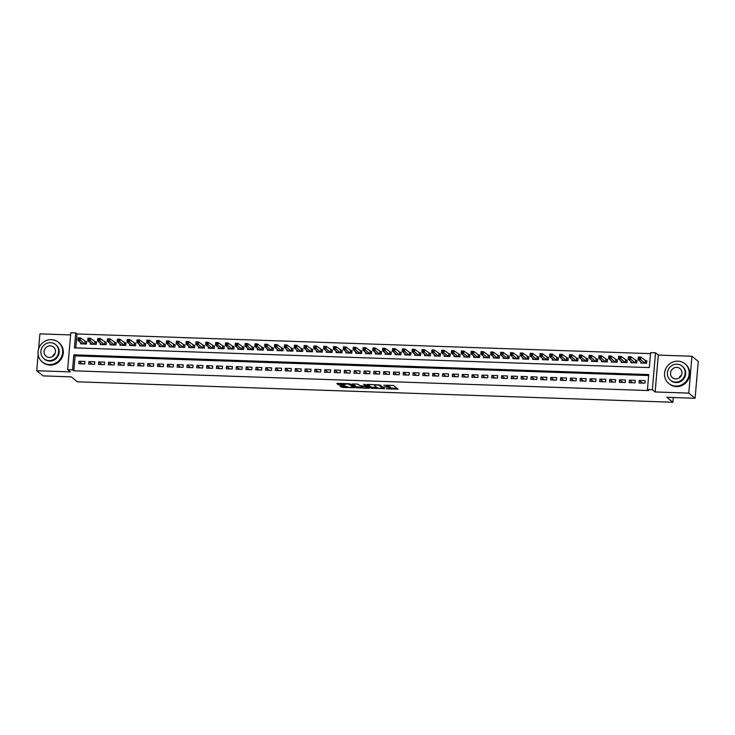 <?xml version="1.0" encoding="UTF-8"?>
<svg xmlns="http://www.w3.org/2000/svg" width="735" height="735" viewBox="0 0 735 735"><rect width="100%" height="100%" fill="white"/><g stroke="black" fill="none" stroke-linecap="round" stroke-linejoin="round"><path stroke-width="1.1" d="M386.215 388.778L398.021 389.127L393.574 385.48L383.789 385.223A3.197 0.597 -175.1 0 1 387.667 385.976L388.034 386.279A3.197 0.597 -175.1 0 1 388.135 386.445A3.197 0.597 -175.1 0 1 385.737 386.821L383.909 386.895L386.086 387.106A3.197 0.597 -175.1 0 1 389.963 387.86L390.331 388.163A3.197 0.597 -175.1 0 1 390.432 388.328A3.197 0.597 -175.1 0 1 388.043 388.705L386.215 388.778M340.728 385.985L340.011 386.16L342.473 387.418L354.601 387.685L350.117 383.992L348.904 383.753L337.521 383.367L336.805 383.532L338.311 384.772L344.393 385.168L345.147 385.057L344.366 384.387A2.674 0.505 -175.1 0 1 344.283 384.249A2.674 0.505 -175.1 0 1 346.635 383.955A2.674 0.505 -175.1 0 1 349.529 384.57L352.46 386.968A2.674 0.505 -175.1 0 1 352.543 387.106A2.674 0.505 -175.1 0 1 350.191 387.4A2.674 0.505 -175.1 0 1 347.297 386.794L340.728 385.985M72.554 369.788L67.638 369.622L70.799 332.753L75.714 332.918L74.428 347.866L649.327 367.592L650.604 352.653L655.519 352.818L652.358 389.688L647.443 389.513L648.729 374.574L73.831 354.84L72.554 369.788L73.812 370.817L648.711 390.551L647.443 389.513M695.089 398.269L688.787 393.106L691.947 356.245L698.25 361.399L695.089 398.269L666.838 397.295L672.883 402.247L77.35 381.814L71.304 376.862L43.053 375.888L36.75 370.734L70.413 371.892L67.638 369.622M691.947 356.245L658.294 355.088L655.133 391.957L688.787 393.106M655.133 391.957L652.358 389.688M371.258 388.209L384.57 388.668L380.114 385.021L367.518 384.396L366.802 384.561L371.258 388.209L371.34 387.207L377.027 387.602M368.851 388.319L356.254 387.694L351.771 384.001L357.394 384.047L360.407 385.756L364.854 386.105L365.607 385.985L363.669 384.359L365.047 384.442L369.567 388.154L368.851 388.319L368.915 387.611M70.615 334.921L39.91 333.865L38.624 348.904M38.137 354.509L36.75 370.734M80.666 342.556L80.556 343.815L86.454 344.017L86.675 341.527L84.948 341.472M90.497 342.896L90.387 344.155L96.285 344.357L96.496 341.867L94.778 341.812M100.328 343.236L100.217 344.494L106.116 344.697L106.327 342.207L104.609 342.142M110.149 343.567L110.039 344.834L115.937 345.037L116.148 342.538L114.43 342.482M119.98 343.906L119.869 345.165L125.768 345.367L125.979 342.877L124.261 342.822M129.801 344.246L129.7 345.505L135.589 345.707L135.81 343.217L134.092 343.153M139.632 344.577L139.521 345.845L145.42 346.047L145.631 343.557L143.913 343.493M149.462 344.917L149.352 346.176L155.25 346.378L155.462 343.888L153.744 343.833M159.284 345.257L159.183 346.516L165.072 346.718L165.292 344.228L163.565 344.173M169.114 345.597L169.004 346.856L174.902 347.058L175.114 344.568L173.396 344.504M178.945 345.928L178.835 347.196L184.733 347.398L184.944 344.899L183.226 344.844M188.766 346.268L188.656 347.526L194.554 347.728L194.775 345.239L193.048 345.184M198.597 346.608L198.487 347.866L204.385 348.068L204.596 345.579L202.878 345.514M208.428 346.938L208.317 348.206L214.216 348.408L214.427 345.919L212.709 345.854M218.249 347.278L218.139 348.537L224.037 348.739L224.249 346.249L222.53 346.194M228.08 347.618L227.969 348.877L233.868 349.079L234.079 346.589L232.361 346.534M237.901 347.958L237.8 349.217L243.689 349.419L243.91 346.929L242.192 346.865M247.732 348.289L247.621 349.548L253.52 349.75L253.731 347.26L252.013 347.205M257.562 348.629L257.452 349.888L263.35 350.09L263.562 347.6L261.844 347.545M267.384 348.969L267.283 350.227L273.172 350.43L273.392 347.94L271.665 347.875M277.214 349.3L277.104 350.567L283.003 350.77L283.214 348.271L281.496 348.215M287.045 349.639L286.935 350.898L292.833 351.1L293.044 348.611L291.326 348.555M296.866 349.979L296.756 351.238L302.655 351.44L302.875 348.95L301.148 348.886M306.697 350.319L306.587 351.578L312.485 351.78L312.697 349.29L310.978 349.226M316.528 350.65L316.417 351.909L322.316 352.111L322.527 349.621L320.809 349.566M326.349 350.99L326.239 352.249L332.137 352.451L332.349 349.961L330.631 349.906M336.18 351.33L336.07 352.589L341.968 352.791L342.179 350.301L340.461 350.237M346.001 351.661L345.9 352.929L351.789 353.131L352.01 350.632L350.292 350.577M355.832 352.001L355.722 353.259L361.62 353.462L361.831 350.972L360.113 350.917M365.662 352.341L365.552 353.599L371.451 353.801L371.662 351.312L369.944 351.247M375.484 352.671L375.383 353.939L381.272 354.141L381.493 351.652L379.765 351.587M385.315 353.011L385.204 354.27L391.103 354.472L391.314 351.982L389.596 351.927M395.145 353.351L395.035 354.61L400.933 354.812L401.145 352.322L399.427 352.267M404.967 353.691L404.866 354.95L410.755 355.152L410.975 352.662L409.248 352.598M414.797 354.022L414.687 355.281L420.585 355.492L420.797 352.993L419.079 352.938M424.628 354.362L424.518 355.621L430.416 355.823L430.627 353.333L428.909 353.278M434.449 354.702L434.339 355.96L440.237 356.163L440.449 353.673L438.731 353.608M444.28 355.033L444.17 356.3L450.068 356.503L450.279 354.013L448.561 353.948M454.101 355.373L454 356.631L459.889 356.833L460.11 354.344L458.392 354.288M463.932 355.712L463.822 356.971L469.72 357.173L469.931 354.683L468.213 354.619M473.763 356.052L473.652 357.311L479.551 357.513L479.762 355.023L478.044 354.959M483.584 356.383L483.483 357.642L489.372 357.844L489.593 355.354L487.865 355.299M493.415 356.723L493.304 357.982L499.203 358.184L499.414 355.694L497.696 355.639M503.245 357.063L503.135 358.322L509.033 358.524L509.245 356.034L507.527 355.97M513.067 357.394L512.966 358.662L518.855 358.864L519.075 356.365L517.348 356.31M522.897 357.734L522.787 358.992L528.686 359.194L528.897 356.705L527.179 356.65M532.728 358.074L532.618 359.332L538.516 359.534L538.727 357.045L537.009 356.98M542.549 358.404L542.439 359.672L548.338 359.874L548.549 357.385L546.831 357.32M552.38 358.744L552.27 360.003L558.168 360.205L558.38 357.715L556.661 357.66M562.201 359.084L562.1 360.343L567.99 360.545L568.21 358.055L566.492 358M572.032 359.424L571.922 360.683L577.82 360.885L578.032 358.395L576.313 358.331M581.863 359.755L581.753 361.023L587.651 361.225L587.862 358.726L586.144 358.671M591.684 360.095L591.583 361.354L597.472 361.556L597.693 359.066L595.966 359.011M601.515 360.435L601.405 361.693L607.303 361.896L607.514 359.406L605.796 359.341M611.345 360.766L611.235 362.033L617.134 362.236L617.345 359.746L615.627 359.681M621.167 361.106L621.066 362.364L626.955 362.566L627.175 360.077L625.448 360.021M630.997 361.445L630.887 362.704L636.786 362.906L636.997 360.416L635.279 360.361M639.009 382.972L644.907 383.174L645.119 380.684L639.22 380.482L639.009 382.972M629.178 382.632L635.077 382.834L635.288 380.344L629.39 380.142L629.178 382.632M619.357 382.292L625.246 382.494L625.467 380.004L619.568 379.802L619.357 382.292M609.526 381.961L615.425 382.163L615.636 379.673L609.738 379.471L609.526 381.961M599.696 381.621L605.594 381.823L605.805 379.333L599.916 379.131L599.696 381.621M589.874 381.281L595.763 381.483L595.984 378.994L590.086 378.791L589.874 381.281M580.044 380.95L585.942 381.153L586.153 378.654L580.255 378.452L580.044 380.95M570.213 380.611L576.111 380.813L576.323 378.323L570.433 378.121L570.213 380.611M560.392 380.271L566.29 380.473L566.501 377.983L560.603 377.781L560.392 380.271M550.561 379.931L556.459 380.133L556.671 377.643L550.772 377.441L550.561 379.931M540.73 379.6L546.629 379.802L546.84 377.312L540.951 377.11L540.73 379.6M530.909 379.26L536.807 379.462L537.019 376.972L531.12 376.77L530.909 379.26M521.078 378.92L526.977 379.122L527.188 376.632L521.29 376.43L521.078 378.92M511.257 378.589L517.146 378.791L517.366 376.302L511.468 376.099L511.257 378.589M501.426 378.249L507.325 378.452L507.536 375.962L501.637 375.76L501.426 378.249M491.596 377.909L497.494 378.112L497.705 375.622L491.816 375.42L491.596 377.909M481.774 377.579L487.663 377.781L487.884 375.282L481.985 375.08L481.774 377.579M471.943 377.239L477.842 377.441L478.053 374.951L472.155 374.749L471.943 377.239M462.113 376.899L468.011 377.101L468.223 374.611L462.333 374.409L462.113 376.899M452.291 376.559L458.19 376.761L458.401 374.271L452.503 374.069L452.291 376.559M442.461 376.228L448.359 376.43L448.57 373.94L442.672 373.738L442.461 376.228M432.63 375.888L438.529 376.09L438.74 373.6L432.851 373.398L432.63 375.888M422.809 375.548L428.707 375.75L428.918 373.261L423.02 373.058L422.809 375.548M412.978 375.217L418.877 375.42L419.088 372.921L413.189 372.719L412.978 375.217M403.157 374.878L409.046 375.08L409.266 372.59L403.368 372.388L403.157 374.878M393.326 374.538L399.224 374.74L399.436 372.25L393.537 372.048L393.326 374.538M383.495 374.198L389.394 374.4L389.605 371.91L383.716 371.708L383.495 374.198M373.674 373.867L379.563 374.069L379.784 371.579L373.885 371.377L373.674 373.867M363.843 373.527L369.742 373.729L369.953 371.239L364.055 371.037L363.843 373.527M354.013 373.187L359.911 373.389L360.122 370.899L354.233 370.697L354.013 373.187M344.191 372.856L350.09 373.058L350.301 370.559L344.403 370.357L344.191 372.856M334.361 372.516L340.259 372.719L340.47 370.229L334.572 370.027L334.361 372.516M324.53 372.176L330.428 372.379L330.64 369.889L324.751 369.687L324.53 372.176M314.709 371.837L320.607 372.048L320.818 369.549L314.92 369.347L314.709 371.837M304.878 371.506L310.776 371.708L310.988 369.218L305.089 369.016L304.878 371.506M295.057 371.166L300.946 371.368L301.166 368.878L295.268 368.676L295.057 371.166M285.226 370.826L291.124 371.028L291.336 368.538L285.437 368.336L285.226 370.826M275.395 370.495L281.294 370.697L281.505 368.207L275.616 368.005L275.395 370.495M265.574 370.155L271.463 370.357L271.684 367.867L265.785 367.665L265.574 370.155M255.743 369.815L261.642 370.017L261.853 367.528L255.955 367.325L255.743 369.815M245.913 369.485L251.811 369.687L252.022 367.188L246.133 366.986L245.913 369.485M236.091 369.145L241.99 369.347L242.201 366.857L236.302 366.655L236.091 369.145M226.261 368.805L232.159 369.007L232.37 366.517L226.472 366.315L226.261 368.805M216.43 368.465L222.328 368.667L222.54 366.177L216.65 365.975L216.43 368.465M206.608 368.134L212.507 368.336L212.718 365.846L206.82 365.644L206.608 368.134M196.778 367.794L202.676 367.996L202.888 365.506L196.989 365.304L196.778 367.794M186.956 367.454L192.846 367.656L193.066 365.166L187.168 364.964L186.956 367.454M177.126 367.123L183.024 367.325L183.236 364.826L177.337 364.624L177.126 367.123M167.295 366.783L173.194 366.986L173.405 364.496L167.516 364.294L167.295 366.783M157.474 366.443L163.363 366.646L163.583 364.156L157.685 363.954L157.474 366.443M147.643 366.103L153.541 366.306L153.753 363.816L147.854 363.614L147.643 366.103M137.812 365.773L143.711 365.975L143.922 363.485L138.033 363.283L137.812 365.773M127.991 365.433L133.88 365.635L134.101 363.145L128.202 362.943L127.991 365.433M118.16 365.093L124.059 365.295L124.27 362.805L118.372 362.603L118.16 365.093M108.33 364.762L114.228 364.964L114.439 362.474L108.55 362.263L108.33 364.762M98.508 364.422L104.407 364.624L104.618 362.135L98.72 361.932L98.508 364.422M88.678 364.082L94.576 364.284L94.787 361.795L88.889 361.592L88.678 364.082M648.647 375.557L75.089 355.869L73.812 370.817M84.966 361.455L79.068 361.252L78.856 363.752L84.745 363.954L84.966 361.455M650.521 353.636L76.973 333.956L75.778 347.912M640.828 361.785L640.718 363.044L646.616 363.246L646.828 360.756L645.109 360.692M672.883 402.247L673.288 397.516M76.973 333.956L75.714 332.918M658.294 355.088L655.519 352.818M75.089 355.869L73.831 354.84M639.22 380.482L642.408 383.091M629.39 380.142L632.578 382.751M619.568 379.802L622.747 382.411M609.738 379.471L612.926 382.071M599.916 379.131L603.095 381.741M590.086 378.791L593.274 381.401M580.255 378.452L583.443 381.061M570.433 378.121L573.612 380.73M560.603 377.781L563.791 380.39M550.772 377.441L553.96 380.05M540.951 377.11L544.13 379.71M531.12 376.77L534.308 379.379M521.29 376.43L524.478 379.039M511.468 376.099L514.647 378.7M501.637 375.76L504.826 378.369M491.816 375.42L494.995 378.029M481.985 375.08L485.173 377.689M472.155 374.749L475.343 377.349M462.333 374.409L465.512 377.018M452.503 374.069L455.691 376.678M442.672 373.738L445.86 376.338M432.851 373.398L436.03 376.008M423.02 373.058L426.208 375.668M413.189 372.719L416.377 375.328M403.368 372.388L406.547 374.997M393.537 372.048L396.725 374.657M383.716 371.708L386.895 374.317M373.885 371.377L377.073 373.977M364.055 371.037L367.243 373.646M354.233 370.697L357.412 373.306M344.403 370.357L347.591 372.967M334.572 370.027L337.76 372.636M324.751 369.687L327.929 372.296M314.92 369.347L318.108 371.956M305.089 369.016L308.277 371.616M295.268 368.676L298.447 371.285M285.437 368.336L288.625 370.945M275.616 368.005L278.795 370.605M265.785 367.665L268.973 370.275M255.955 367.325L259.143 369.935M246.133 366.986L249.312 369.595M236.302 366.655L239.491 369.264M226.472 366.315L229.66 368.924M216.65 365.975L219.829 368.584M206.82 365.644L210.008 368.244M196.989 365.304L200.177 367.913M187.168 364.964L190.347 367.573M177.337 364.624L180.525 367.234M167.516 364.294L170.695 366.903M157.685 363.954L160.873 366.563M147.854 363.614L151.042 366.223M138.033 363.283L141.212 365.883M128.202 362.943L131.39 365.552M118.372 362.603L121.56 365.212M108.55 362.263L111.729 364.872M98.72 361.932L101.908 364.542M88.889 361.592L92.077 364.202M79.068 361.252L82.246 363.862M390.432 388.328L390.515 387.336A3.197 0.597 -175.1 0 0 390.423 387.17L390.331 388.163M388.144 386.298A3.197 0.597 -175.1 0 1 390.046 386.867L390.423 387.17M388.135 386.445L388.218 385.452A3.197 0.597 -175.1 0 0 388.117 385.287L388.034 386.279M390.46 388.062L397.001 388.282M367.913 384.405L371.34 387.207M383.018 387.804L383.541 387.823M382.448 388.512L379.039 385.195L376.789 384.984A3.197 0.597 -175.1 0 0 374.4 385.361A3.197 0.597 -175.1 0 0 374.501 385.526L377.165 387.712A3.197 0.597 -175.1 0 0 381.042 388.466L382.448 388.512M383.027 387.464L382.972 388.429M368.538 387.308L367.555 387.271M362.033 387.088L357.559 386.932L357.467 387.933M352.919 383.89L356.346 386.693L357.559 386.932M365.653 385.039L365.571 385.939M362.281 387.29A2.674 0.505 -175.1 0 0 365.176 387.905A2.674 0.505 -175.1 0 0 367.528 387.611A2.674 0.505 -175.1 0 0 367.445 387.474L365.203 386.389L361.225 386.399L362.281 387.29M367.528 387.611L367.61 386.61A2.674 0.505 -175.1 0 0 367.573 386.518M366.453 385.599L365.653 385.416M352.543 387.106L352.625 386.114A2.674 0.505 -175.1 0 0 352.589 386.013M337.916 383.376L344.292 384.166M341.123 386.004L347.03 386.573M352.57 386.757L353.544 386.794M638.522 358.524L639.505 358.551L639.597 357.559L638.614 357.522L638.053 359.516L638.265 357.017L640.718 357.109L640.507 359.599L638.053 359.516L642.436 363.099M646.772 361.381L640.718 357.109L639.597 357.559M644.889 363.182L639.505 358.551M638.265 357.017L638.614 357.522M696.495 381.851A12.725 12.054 -50.7 0 0 696.771 378.681M679.14 377.983A5.908 5.595 129.3 0 1 681.566 375.015M675.768 386.077A12.725 12.054 -50.7 0 0 688.199 377.854A12.725 12.054 -50.7 0 0 684.901 363.77A12.725 12.054 -50.7 0 0 677.909 361.161A12.725 12.054 -50.7 0 0 665.478 369.383A12.725 12.054 -50.7 0 0 668.776 383.468A12.725 12.054 -50.7 0 0 675.768 386.077M668.776 383.468L669.41 383.982A12.725 12.054 -50.7 0 0 676.402 386.592A12.725 12.054 -50.7 0 0 688.824 378.369A12.725 12.054 -50.7 0 0 685.534 364.284L684.901 363.77M682.062 366.058L682.64 366.526A9.16 8.682 129.3 0 1 685.02 376.669A9.16 8.682 129.3 0 1 676.071 382.586A9.16 8.682 129.3 0 1 671.037 380.712L670.458 380.234A9.16 8.682 -50.7 0 0 675.493 382.108A9.16 8.682 -50.7 0 0 684.441 376.191A9.16 8.682 -50.7 0 0 682.062 366.058A9.16 8.682 -50.7 0 0 677.027 364.174A9.16 8.682 -50.7 0 0 668.078 370.091A9.16 8.682 -50.7 0 0 670.458 380.234M676.751 367.362A5.908 5.595 -50.7 0 0 672.516 377.716A5.908 5.595 -50.7 0 0 681.529 375.107A5.908 5.595 -50.7 0 0 676.751 367.362M52.654 356.484A5.908 5.595 129.3 0 1 55.079 353.517M49.282 364.578A12.725 12.054 -50.7 0 0 61.712 356.356A12.725 12.054 -50.7 0 0 58.414 342.271A12.725 12.054 -50.7 0 0 51.413 339.662A12.725 12.054 -50.7 0 0 38.992 347.885A12.725 12.054 -50.7 0 0 42.29 361.969A12.725 12.054 -50.7 0 0 49.282 364.578M42.29 361.969L42.915 362.484A12.725 12.054 -50.7 0 0 49.916 365.093A12.725 12.054 -50.7 0 0 62.337 356.87A12.725 12.054 -50.7 0 0 59.039 342.786L58.414 342.271M55.575 344.559L56.154 345.027A9.16 8.682 129.3 0 1 58.524 355.17A9.16 8.682 129.3 0 1 49.585 361.087A9.16 8.682 129.3 0 1 44.541 359.213L43.962 358.735A9.16 8.682 -50.7 0 0 49.006 360.609A9.16 8.682 -50.7 0 0 57.946 354.693A9.16 8.682 -50.7 0 0 55.575 344.559A9.16 8.682 -50.7 0 0 50.54 342.675A9.16 8.682 -50.7 0 0 41.592 348.592A9.16 8.682 -50.7 0 0 43.962 358.735M50.265 345.863A5.908 5.595 -50.7 0 0 46.029 356.218A5.908 5.595 -50.7 0 0 55.042 353.608A5.908 5.595 -50.7 0 0 50.265 345.863M628.701 358.184L629.684 358.221L629.766 357.219L628.783 357.192L628.223 359.176L628.434 356.686L630.896 356.769L630.685 359.259L628.223 359.176L632.605 362.759M636.942 361.041L630.896 356.769L629.766 357.219M635.068 362.851L629.684 358.221M628.434 356.686L628.783 357.192M618.87 357.844L619.853 357.881L619.936 356.888L618.953 356.852L618.401 358.836L618.613 356.346L621.066 356.429L620.854 358.919L618.401 358.836L622.784 362.428M627.12 360.701L621.066 356.429L619.936 356.888M625.237 362.511L619.853 357.881M618.613 356.346L618.953 356.852M609.039 357.513L610.022 357.541L610.114 356.548L609.131 356.512L608.571 358.496L608.782 356.006L611.244 356.089L611.024 358.588L608.571 358.496L612.953 362.089M617.29 360.37L611.244 356.089L610.114 356.548M615.406 362.171L610.022 357.541M608.782 356.006L609.131 356.512M599.218 357.173L600.201 357.21L600.284 356.209L599.301 356.172L598.74 358.165L598.961 355.676L601.414 355.758L601.202 358.248L598.74 358.165L603.123 361.749M607.459 360.031L601.414 355.758L600.284 356.209M605.585 361.84L600.201 357.21M598.961 355.676L599.301 356.172M589.387 356.833L590.37 356.87L590.453 355.869L589.47 355.841L588.919 357.826L589.13 355.336L591.583 355.418L591.372 357.908L588.919 357.826L593.301 361.418M597.638 359.691L591.583 355.418L590.453 355.869M595.754 361.501L590.37 356.87M589.13 355.336L589.47 355.841M579.566 356.493L580.54 356.53L580.632 355.538L579.649 355.501L579.088 357.486L579.299 354.996L581.762 355.079L581.541 357.568L579.088 357.486L583.471 361.078M587.807 359.36L581.762 355.079L580.632 355.538M585.933 361.161L580.54 356.53M579.299 354.996L579.649 355.501M569.735 356.163L570.718 356.19L570.801 355.198L569.818 355.161L569.258 357.155L569.478 354.656L571.931 354.748L571.72 357.238L569.258 357.155L573.649 360.738M577.986 359.02L571.931 354.748L570.801 355.198M576.102 360.821L570.718 356.19M569.478 354.656L569.818 355.161M559.905 355.823L560.888 355.859L560.98 354.858L559.996 354.83L559.436 356.815L559.647 354.325L562.1 354.408L561.889 356.898L559.436 356.815L563.818 360.407M568.155 358.68L562.1 354.408L560.98 354.858M566.272 360.49L560.888 355.859M559.647 354.325L559.996 354.83M550.083 355.483L551.066 355.519L551.149 354.527L550.166 354.49L549.605 356.475L549.817 353.985L552.279 354.068L552.058 356.558L549.605 356.475L553.988 360.067M558.324 358.349L552.279 354.068L551.149 354.527M556.45 360.15L551.066 355.519M549.817 353.985L550.166 354.49M540.253 355.152L541.236 355.18L541.318 354.187L540.335 354.151L539.775 356.135L539.995 353.645L542.448 353.728L542.237 356.227L539.775 356.135L544.166 359.727M548.503 358.009L542.448 353.728L541.318 354.187M546.62 359.81L541.236 355.18M539.995 353.645L540.335 354.151M530.422 354.812L531.405 354.849L531.497 353.847L530.514 353.811L529.953 355.804L530.165 353.315L532.618 353.397L532.406 355.887L529.953 355.804L534.336 359.387M538.672 357.669L532.618 353.397L531.497 353.847M536.789 359.479L531.405 354.849M530.165 353.315L530.514 353.811M520.601 354.472L521.584 354.509L521.666 353.507L520.683 353.48L520.123 355.464L520.334 352.975L522.796 353.057L522.585 355.547L520.123 355.464L524.505 359.057M528.842 357.329L522.796 353.057L521.666 353.507M526.967 359.139L521.584 354.509M520.334 352.975L520.683 353.48M510.77 354.141L511.753 354.169L511.836 353.177L510.853 353.14L510.301 355.124L510.513 352.635L512.966 352.717L512.754 355.207L510.301 355.124L514.684 358.717M519.02 356.999L512.966 352.717L511.836 353.177M517.137 358.799L511.753 354.169M510.513 352.635L510.853 353.14M500.939 353.801L501.922 353.829L502.014 352.837L501.031 352.8L500.471 354.794L500.682 352.295L503.144 352.387L502.924 354.876L500.471 354.794L504.853 358.377M509.19 356.659L503.144 352.387L502.014 352.837M507.306 358.459L501.922 353.829M500.682 352.295L501.031 352.8M491.118 353.462L492.101 353.498L492.184 352.497L491.2 352.469L490.64 354.454L490.861 351.964L493.314 352.047L493.102 354.536L490.64 354.454L495.022 358.046M499.359 356.319L493.314 352.047L492.184 352.497M497.485 358.129L492.101 353.498M490.861 351.964L491.2 352.469M481.287 353.122L482.27 353.158L482.353 352.166L481.37 352.129L480.819 354.114L481.03 351.624L483.483 351.707L483.272 354.196L480.819 354.114L485.201 357.706M489.538 355.988L483.483 351.707L482.353 352.166M487.654 357.789L482.27 353.158M481.03 351.624L481.37 352.129M471.466 352.791L472.44 352.818L472.532 351.826L471.548 351.789L470.988 353.774L471.199 351.284L473.662 351.376L473.441 353.866L470.988 353.774L475.37 357.366M479.707 355.648L473.662 351.376L472.532 351.826M477.833 357.449L472.44 352.818M471.199 351.284L471.548 351.789M461.635 352.451L462.618 352.488L462.701 351.486L461.718 351.459L461.157 353.443L461.378 350.953L463.831 351.036L463.62 353.526L461.157 353.443L465.549 357.026M469.885 355.308L463.831 351.036L462.701 351.486M468.002 357.118L462.618 352.488M461.378 350.953L461.718 351.459M451.804 352.111L452.788 352.148L452.879 351.155L451.896 351.119L451.336 353.103L451.547 350.613L454 350.696L453.789 353.186L451.336 353.103L455.718 356.695M460.055 354.968L454 350.696L452.879 351.155M458.171 356.778L452.788 352.148M451.547 350.613L451.896 351.119M441.983 351.78L442.966 351.808L443.049 350.815L442.066 350.779L441.505 352.763L441.717 350.273L444.179 350.356L443.958 352.855L441.505 352.763L445.888 356.356M450.224 354.637L444.179 350.356L443.049 350.815M448.35 356.438L442.966 351.808M441.717 350.273L442.066 350.779M432.152 351.44L433.135 351.477L433.218 350.476L432.235 350.439L431.675 352.433L431.895 349.943L434.348 350.025L434.137 352.515L431.675 352.433L436.066 356.016M440.403 354.298L434.348 350.025L433.218 350.476M438.519 356.108L433.135 351.477M431.895 349.943L432.235 350.439M422.322 351.1L423.305 351.137L423.397 350.136L422.414 350.108L421.853 352.093L422.065 349.603L424.518 349.685L424.306 352.175L421.853 352.093L426.236 355.685M430.572 353.958L424.518 349.685L423.397 350.136M428.689 355.768L423.305 351.137M422.065 349.603L422.414 350.108M412.5 350.76L413.483 350.797L413.566 349.805L412.583 349.768L412.023 351.753L412.234 349.263L414.696 349.346L414.485 351.835L412.023 351.753L416.405 355.345M420.742 353.627L414.696 349.346L413.566 349.805M418.867 355.428L413.483 350.797M412.234 349.263L412.583 349.768M402.67 350.43L403.653 350.457L403.736 349.465L402.752 349.428L402.201 351.422L402.412 348.923L404.866 349.015L404.654 351.505L402.201 351.422L406.584 355.005M410.92 353.287L404.866 349.015L403.736 349.465M409.037 355.088L403.653 350.457M402.412 348.923L402.752 349.428M392.839 350.09L393.822 350.126L393.914 349.125L392.931 349.097L392.371 351.082L392.582 348.592L395.044 348.675L394.824 351.165L392.371 351.082L396.753 354.674M401.089 352.947L395.044 348.675L393.914 349.125M399.206 354.757L393.822 350.126M392.582 348.592L392.931 349.097M383.018 349.75L384.001 349.786L384.083 348.794L383.1 348.757L382.54 350.742L382.751 348.252L385.213 348.335L385.002 350.825L382.54 350.742L386.922 354.334M391.259 352.607L385.213 348.335L384.083 348.794M389.385 354.417L384.001 349.786M382.751 348.252L383.1 348.757M373.187 349.419L374.17 349.447L374.253 348.454L373.27 348.418L372.719 350.402L372.93 347.912L375.383 347.995L375.172 350.494L372.719 350.402L377.101 353.994M381.437 352.276L375.383 347.995L374.253 348.454M379.554 354.077L374.17 349.447M372.93 347.912L373.27 348.418M363.366 349.079L364.339 349.116L364.431 348.114L363.448 348.078L362.888 350.071L363.099 347.581L365.561 347.664L365.341 350.154L362.888 350.071L367.27 353.654M371.607 351.936L365.561 347.664L364.431 348.114M369.733 353.746L364.339 349.116M363.099 347.581L363.448 348.078M353.535 348.739L354.518 348.776L354.601 347.774L353.618 347.747L353.057 349.731L353.278 347.242L355.731 347.324L355.519 349.814L353.057 349.731L357.449 353.324M361.776 351.596L355.731 347.324L354.601 347.774M359.902 353.406L354.518 348.776M353.278 347.242L353.618 347.747M343.704 348.408L344.687 348.436L344.779 347.444L343.796 347.407L343.236 349.391L343.447 346.902L345.9 346.984L345.689 349.474L343.236 349.391L347.618 352.984M351.955 351.266L345.9 346.984L344.779 347.444M350.071 353.066L344.687 348.436M343.447 346.902L343.796 347.407M333.883 348.068L334.866 348.096L334.949 347.104L333.966 347.067L333.405 349.061L333.616 346.562L336.079 346.654L335.858 349.143L333.405 349.061L337.788 352.644M342.124 350.926L336.079 346.654L334.949 347.104M340.25 352.726L334.866 348.096M333.616 346.562L333.966 347.067M324.052 347.728L325.035 347.765L325.118 346.764L324.135 346.736L323.575 348.721L323.795 346.231L326.248 346.314L326.037 348.803L323.575 348.721L327.966 352.313M332.303 350.586L326.248 346.314L325.118 346.764M330.419 352.396L325.035 347.765M323.795 346.231L324.135 346.736M314.222 347.389L315.205 347.425L315.297 346.433L314.314 346.396L313.753 348.381L313.964 345.891L316.417 345.974L316.206 348.463L313.753 348.381L318.136 351.973M322.472 350.255L316.417 345.974L315.297 346.433M320.589 352.056L315.205 347.425M313.964 345.891L314.314 346.396M304.4 347.058L305.383 347.085L305.466 346.093L304.483 346.056L303.923 348.041L304.134 345.551L306.596 345.634L306.385 348.133L303.923 348.041L308.305 351.633M312.641 349.915L306.596 345.634L305.466 346.093M310.767 351.716L305.383 347.085M304.134 345.551L304.483 346.056M294.57 346.718L295.553 346.755L295.635 345.753L294.652 345.726L294.101 347.71L294.312 345.22L296.765 345.303L296.554 347.793L294.101 347.71L298.483 351.293M302.82 349.575L296.765 345.303L295.635 345.753M300.937 351.385L295.553 346.755M294.312 345.22L294.652 345.726M284.739 346.378L285.722 346.415L285.814 345.413L284.831 345.386L284.27 347.37L284.482 344.88L286.944 344.963L286.723 347.453L284.27 347.37L288.653 350.962M292.989 349.235L286.944 344.963L285.814 345.413M291.106 351.045L285.722 346.415M284.482 344.88L284.831 345.386M274.918 346.047L275.901 346.075L275.983 345.082L275 345.046L274.44 347.03L274.651 344.54L277.113 344.623L276.902 347.122L274.44 347.03L278.822 350.623M283.159 348.904L277.113 344.623L275.983 345.082M281.285 350.705L275.901 346.075M274.651 344.54L275 345.046M265.087 345.707L266.07 345.744L266.153 344.743L265.17 344.706L264.618 346.7L264.83 344.2L267.283 344.292L267.071 346.782L264.618 346.7L269.001 350.283M273.337 348.565L267.283 344.292L266.153 344.743M271.454 350.365L266.07 345.744M264.83 344.2L265.17 344.706M255.265 345.367L256.239 345.404L256.331 344.403L255.348 344.375L254.788 346.36L254.999 343.87L257.461 343.952L257.241 346.442L254.788 346.36L259.17 349.952M263.507 348.225L257.461 343.952L256.331 344.403M261.632 350.035L256.239 345.404M254.999 343.87L255.348 344.375M245.435 345.027L246.418 345.064L246.501 344.072L245.518 344.035L244.957 346.02L245.178 343.53L247.631 343.613L247.419 346.102L244.957 346.02L249.34 349.612M253.676 347.894L247.631 343.613L246.501 344.072M251.802 349.695L246.418 345.064M245.178 343.53L245.518 344.035M235.604 344.697L236.587 344.724L236.679 343.732L235.696 343.695L235.136 345.689L235.347 343.19L237.8 343.282L237.589 345.772L235.136 345.689L239.518 349.272M243.855 347.554L237.8 343.282L236.679 343.732M241.971 349.355L236.587 344.724M235.347 343.19L235.696 343.695M225.783 344.357L226.766 344.393L226.849 343.392L225.865 343.364L225.305 345.349L225.516 342.859L227.979 342.942L227.758 345.432L225.305 345.349L229.688 348.932M234.024 347.214L227.979 342.942L226.849 343.392M232.15 349.024L226.766 344.393M225.516 342.859L225.865 343.364M215.952 344.017L216.935 344.053L217.018 343.061L216.035 343.024L215.474 345.009L215.695 342.519L218.148 342.602L217.937 345.092L215.474 345.009L219.866 348.601M224.203 346.874L218.148 342.602L217.018 343.061M222.319 348.684L216.935 344.053M215.695 342.519L216.035 343.024M206.122 343.686L207.105 343.714L207.196 342.721L206.213 342.685L205.653 344.669L205.864 342.179L208.317 342.262L208.106 344.761L205.653 344.669L210.035 348.261M214.372 346.543L208.317 342.262L207.196 342.721M212.488 348.344L207.105 343.714M205.864 342.179L206.213 342.685M196.3 343.346L197.283 343.383L197.366 342.381L196.383 342.345L195.822 344.338L196.034 341.848L198.496 341.931L198.285 344.421L195.822 344.338L200.205 347.921M204.541 346.203L198.496 341.931L197.366 342.381M202.667 348.013L197.283 343.383M196.034 341.848L196.383 342.345M186.47 343.006L187.453 343.043L187.535 342.041L186.552 342.014L186.001 343.998L186.212 341.509L188.665 341.591L188.454 344.081L186.001 343.998L190.383 347.591M194.72 345.863L188.665 341.591L187.535 342.041M192.836 347.673L187.453 343.043M186.212 341.509L186.552 342.014M176.639 342.666L177.622 342.703L177.714 341.711L176.731 341.674L176.17 343.658L176.382 341.169L178.844 341.251L178.623 343.741L176.17 343.658L180.553 347.251M184.889 345.533L178.844 341.251L177.714 341.711M183.006 347.333L177.622 342.703M176.382 341.169L176.731 341.674M166.817 342.335L167.8 342.363L167.883 341.371L166.9 341.334L166.34 343.328L166.551 340.829L169.013 340.921L168.802 343.41L166.34 343.328L170.722 346.911M175.059 345.193L169.013 340.921L167.883 341.371M173.184 346.993L167.8 342.363M166.551 340.829L166.9 341.334M156.987 341.995L157.97 342.032L158.053 341.031L157.07 341.003L156.518 342.988L156.73 340.498L159.183 340.581L158.971 343.07L156.518 342.988L160.901 346.58M165.237 344.853L159.183 340.581L158.053 341.031M163.354 346.663L157.97 342.032M156.73 340.498L157.07 341.003M147.165 341.656L148.139 341.692L148.231 340.7L147.248 340.663L146.688 342.648L146.899 340.158L149.361 340.241L149.141 342.731L146.688 342.648L151.07 346.24M155.407 344.513L149.361 340.241L148.231 340.7M153.532 346.323L148.139 341.692M146.899 340.158L147.248 340.663M137.335 341.325L138.318 341.352L138.4 340.36L137.417 340.323L136.857 342.308L137.077 339.818L139.531 339.901L139.319 342.4L136.857 342.308L141.239 345.9M145.576 344.182L139.531 339.901L138.4 340.36M143.702 345.983L138.318 341.352M137.077 339.818L137.417 340.323M127.504 340.985L128.487 341.022L128.579 340.02L127.596 339.983L127.036 341.977L127.247 339.487L129.7 339.57L129.489 342.06L127.036 341.977L131.418 345.56M135.754 343.842L129.7 339.57L128.579 340.02M133.871 345.652L128.487 341.022M127.247 339.487L127.596 339.983M117.683 340.645L118.666 340.682L118.748 339.68L117.765 339.653L117.205 341.637L117.416 339.147L119.878 339.23L119.658 341.72L117.205 341.637L121.587 345.229M125.924 343.502L119.878 339.23L118.748 339.68M124.05 345.312L118.666 340.682M117.416 339.147L117.765 339.653M107.852 340.314L108.835 340.342L108.918 339.349L107.935 339.313L107.374 341.297L107.595 338.807L110.048 338.89L109.837 341.38L107.374 341.297L111.766 344.89M116.102 343.171L110.048 338.89L108.918 339.349M114.219 344.972L108.835 340.342M107.595 338.807L107.935 339.313M98.021 339.974L99.004 340.002L99.096 339.01L98.113 338.973L97.553 340.966L97.764 338.467L100.217 338.559L100.006 341.049L97.553 340.966L101.935 344.55M106.272 342.832L100.217 338.559L99.096 339.01M104.388 344.632L99.004 340.002M97.764 338.467L98.113 338.973M88.2 339.634L89.183 339.671L89.266 338.67L88.283 338.642L87.722 340.627L87.934 338.137L90.396 338.219L90.184 340.709L87.722 340.627L92.105 344.219M96.441 342.492L90.396 338.219L89.266 338.67M94.567 344.302L89.183 339.671M87.934 338.137L88.283 338.642M78.369 339.294L79.352 339.331L79.435 338.339L78.452 338.302L77.901 340.287L78.112 337.797L80.565 337.879L80.354 340.369L77.901 340.287L82.283 343.879M86.62 342.161L80.565 337.879L79.435 338.339M84.736 343.962L79.352 339.331M78.112 337.797L78.452 338.302M390.046 386.867L389.963 387.86M387.74 385.085L387.667 385.976M397.369 388.585L397.304 389.293M383.909 388.126L383.854 388.833M372.553 387.446L372.47 388.447M383.027 387.409L382.944 388.392M356.346 386.693L356.254 387.694M367.528 386.481L367.445 387.474M366.499 385.636L366.416 386.628M352.543 385.976L352.46 386.968M349.594 383.826L349.529 384.57M344.458 384.46L344.393 385.168M339.616 384.01L339.524 385.002M338.403 383.771L338.311 384.772M353.912 387.097L353.847 387.804M342.556 386.417L342.473 387.418M341.343 386.178L341.26 387.18M645.477 360.94L645.275 363.2M645.312 360.857L645.109 363.191M635.646 360.6L635.453 362.86M635.481 360.517L635.279 362.851M625.816 360.26L625.623 362.52M625.65 360.187L625.457 362.52M615.994 359.929L615.801 362.19M615.829 359.847L615.627 362.18M606.164 359.59L605.971 361.85M605.998 359.507L605.796 361.84M596.333 359.25L596.14 361.51M596.168 359.176L595.975 361.51M586.512 358.919L586.319 361.179M586.346 358.836L586.144 361.17M576.681 358.579L576.488 360.839M576.516 358.496L576.313 360.83M566.85 358.239L566.657 360.499M566.685 358.165L566.492 360.499M557.029 357.899L556.836 360.159M556.864 357.826L556.661 360.159M547.198 357.568L547.005 359.828M547.033 357.486L546.831 359.819M537.377 357.228L537.175 359.488M537.212 357.146L537.009 359.479M527.546 356.888L527.353 359.149M527.381 356.815L527.179 359.149M517.716 356.558L517.523 358.818M517.55 356.475L517.357 358.809M507.894 356.218L507.701 358.478M507.729 356.135L507.527 358.469M498.064 355.878L497.871 358.138M497.898 355.804L497.696 358.138M488.233 355.547L488.04 357.798M488.068 355.464L487.875 357.798M478.411 355.207L478.219 357.467M478.246 355.124L478.044 357.458M468.581 354.867L468.388 357.127M468.415 354.784L468.213 357.118M458.75 354.527L458.557 356.787M458.585 354.454L458.392 356.787M448.929 354.196L448.736 356.457M448.763 354.114L448.561 356.447M439.098 353.857L438.905 356.117M438.933 353.774L438.731 356.108M429.277 353.517L429.075 355.777M429.111 353.443L428.909 355.777M419.446 353.186L419.253 355.446M419.281 353.103L419.079 355.437M409.615 352.846L409.423 355.106M409.45 352.763L409.257 355.097M399.794 352.506L399.601 354.766M399.629 352.433L399.427 354.757M389.963 352.166L389.77 354.426M389.798 352.093L389.596 354.426M380.133 351.835L379.94 354.095M379.967 351.753L379.774 354.086M370.311 351.495L370.118 353.755M370.146 351.413L369.944 353.746M360.481 351.155L360.288 353.416M360.315 351.082L360.113 353.416M350.65 350.825L350.457 353.085M350.485 350.742L350.292 353.076M340.829 350.485L340.636 352.745M340.663 350.402L340.461 352.736M330.998 350.145L330.805 352.405M330.833 350.071L330.631 352.405M321.177 349.805L320.974 352.065M321.011 349.731L320.809 352.065M311.346 349.474L311.153 351.734M311.181 349.391L310.978 351.725M301.515 349.134L301.322 351.394M301.35 349.051L301.157 351.385M291.694 348.794L291.501 351.054M291.529 348.721L291.326 351.054M281.863 348.463L281.67 350.724M281.698 348.381L281.496 350.714M272.033 348.124L271.84 350.384M271.867 348.041L271.674 350.375M262.211 347.784L262.018 350.044M262.046 347.71L261.844 350.044M252.381 347.453L252.188 349.713M252.215 347.37L252.013 349.704M242.55 347.113L242.357 349.373M242.385 347.03L242.192 349.364M232.729 346.773L232.536 349.033M232.563 346.69L232.361 349.024M222.898 346.433L222.705 348.693M222.733 346.36L222.53 348.693M213.076 346.102L212.874 348.362M212.911 346.02L212.709 348.353M203.246 345.762L203.053 348.022M203.08 345.68L202.878 348.013M193.415 345.422L193.222 347.683M193.25 345.349L193.048 347.683M183.594 345.092L183.401 347.352M183.428 345.009L183.226 347.343M173.763 344.752L173.57 347.012M173.598 344.669L173.396 347.003M163.933 344.412L163.74 346.672M163.767 344.338L163.574 346.672M154.111 344.072L153.918 346.332M153.946 343.998L153.744 346.332M144.28 343.741L144.088 346.001M144.115 343.658L143.913 345.992M134.45 343.401L134.257 345.661M134.284 343.318L134.092 345.652M124.628 343.061L124.435 345.321M124.463 342.988L124.261 345.321M114.798 342.731L114.605 344.991M114.632 342.648L114.43 344.981M104.976 342.391L104.774 344.651M104.811 342.308L104.609 344.642M95.146 342.051L94.953 344.311M94.98 341.977L94.778 344.311M85.315 341.72L85.122 343.971M85.15 341.637L84.948 343.971M374.455 384.635L374.4 385.361M365.69 384.993L365.607 385.985M344.338 383.596L344.283 384.249"/></g></svg>

